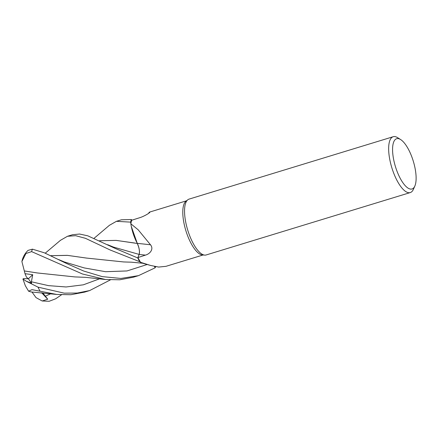 <?xml version="1.0" encoding="UTF-8"?>
<svg xmlns="http://www.w3.org/2000/svg" width="438" height="438" viewBox="0 0 438 438"><rect width="100%" height="100%" fill="white"/><g stroke="black" fill="none" stroke-linecap="round" stroke-linejoin="round"><path stroke-width="0.66" d="M99.552 240.73L116.163 240.385L137.28 243.468L131.323 226.484L137.308 243.473L131.701 228.264A23.236 8.251 -107 0 1 130.852 223.802A28.328 10.058 -107 0 1 130.858 223.769L130.655 222.186A29.176 10.359 -107 0 1 131.389 219.515L121.419 219.788L116.409 221.321L130.65 222.132A29.204 10.37 -107 0 1 131.378 219.493M414.841 186.062L413.395 189.326A29.204 10.37 -107 0 1 410.269 192.572L206.167 254.96A29.204 10.37 -107 0 1 204.716 255.113L202.345 254.927A28.328 10.058 -107 0 1 184.918 227.306A28.328 10.058 -107 0 1 185.947 201.266L187.803 199.788A29.204 10.37 -107 0 1 189.09 199.104L393.198 136.716A29.204 10.37 -107 0 1 397.605 137.658L400.628 139.558A26.285 9.335 -107 0 1 414.14 164.201A26.285 9.335 -107 0 1 414.841 186.062A26.285 9.335 -107 0 1 394.55 163.489A26.285 9.335 -107 0 1 400.628 139.558M148.52 213.437L149.238 212.293L149.774 212.37M149.561 212.622A494.409 401.339 -110.7 0 0 149.812 212.216C150.042 212.841 143.489 216.69 139.339 217.828L131.734 220.226A28.328 10.058 -107 0 0 130.858 223.769L130.858 223.774M130.852 223.802L138.156 229.775L150.502 244.782C154.154 249.277 149.719 254.002 145.449 255.113L137.948 257.571L139.136 254.451A492.115 62.344 176.2 0 1 145.449 255.113M204.716 255.113A29.204 10.37 -107 0 1 186.747 226.638A29.204 10.37 -107 0 1 187.803 199.788M410.269 192.572A29.204 10.37 -107 0 1 390.849 164.25A29.204 10.37 -107 0 1 393.198 136.716M130.65 222.132L130.655 222.186A29.176 10.359 -107 0 1 131.389 219.515L131.739 220.221M155.457 266.873A29.204 10.37 -107 0 1 155.14 267.81L155.129 267.782A29.176 10.359 -107 0 0 155.435 266.884A29.176 10.359 -107 0 1 155.129 267.782L154.466 266.441L154.789 267.076L155.95 266.731M142.514 263.183A23.236 8.251 -107 0 1 142.306 263.134A23.236 8.251 -107 0 1 140.571 262.318L150.513 265.428L158.649 267.07L165.98 266.326L203.09 254.982M140.571 262.318A28.328 10.058 -107 0 1 140.549 262.285A28.328 10.058 -107 0 1 137.948 257.571M131.701 228.264A23.236 8.251 -107 0 0 137.297 243.38A494.409 62.634 176.2 0 1 150.502 244.782M137.297 243.38A8.399 2.984 -107 0 1 139.136 254.451M139.837 261.76L139.793 261.727A29.176 10.359 -107 0 1 137.778 257.971L139.098 254.407L137.778 257.971L115.303 248.477L87.803 235.83L79.639 234.04L72.588 234.713L67.49 236.274L75.659 235.693L85.415 238.305L110.25 250.021L139.837 261.76M139.771 261.71A29.204 10.37 -107 0 1 137.773 257.987L139.114 254.407C139.859 251.478 139.235 247.782 137.247 243.325M109.391 225.324L116.409 221.321M66.406 263.419L44.304 252.786L32.445 249.156L28.027 250.388C24.807 253.547 22.765 257.259 21.905 261.524L25.919 253.52L31.618 251.615L82.503 274.007L105.624 279.526L119.788 279.778L133.486 277.177L138.496 275.644L120.872 278.442L102.218 276.619L83.707 271.04L66.406 263.419M60.439 240.336L67.49 236.274M137.778 257.971A29.176 10.359 -107 0 0 139.799 261.727L140.549 262.285M137.297 243.468L138.441 246.38M22.935 278.979L25.338 285.746L28.596 291.21L31.985 289.644L56.716 294.445L70.814 294.719L84.561 292.13L89.659 290.569L77.28 293.049L64.211 293.153L37.997 287.136L26.121 281.158L22.935 278.979L23.657 278.584L28.382 278.765L32.713 274.725L25.004 273.673L24.314 270.947L37.372 272.967M30.988 291.927L28.596 291.21M61.446 294.845L55.653 298.793L49.149 301.284L42.174 300.988L47.726 299.209L42.76 292.852M50.693 255.693L67.534 255.381L86.653 258.102M155.14 267.81L138.496 275.644M50.649 255.677L67.332 255.349L86.363 258.053L123.708 261.951L131.334 262.181L142.947 263.254M134.565 243.002L116.125 240.396L99.596 240.752M26.121 281.158L31.552 283.233L31.405 281.787L32.713 274.725M110.354 279.898L89.659 290.569M24.325 270.969L21.9 261.557M24.309 270.936L37.389 272.967L74.788 276.909L85.388 277.325L105.624 279.526M31.552 283.233L28.382 278.765L26.521 277.232L25.004 273.673M42.174 300.988L36.031 297.621L31.947 291.976M47.726 299.209L41.594 292.726M107.666 244.716L113.519 247.092L139.114 254.407M31.618 251.615A29.204 10.37 -107 0 1 32.445 249.156M39.957 290.98A29.204 10.37 -107 0 1 37.997 287.136M45.267 296.247L50.698 293.767M58.599 259.548L64.468 262.001L84.282 267.93L105.563 271.702L126.998 270.941L147.228 264.492M31.405 281.787L48.508 285.636L66.072 286.972L83.329 284.82L99.568 278.82M149.418 212.145L186.528 200.801M142.306 263.134L150.513 265.428M56.716 294.445L30.77 291.916M60.636 240.166L45.229 253.191M109.555 225.181L94.132 238.261"/></g></svg>
